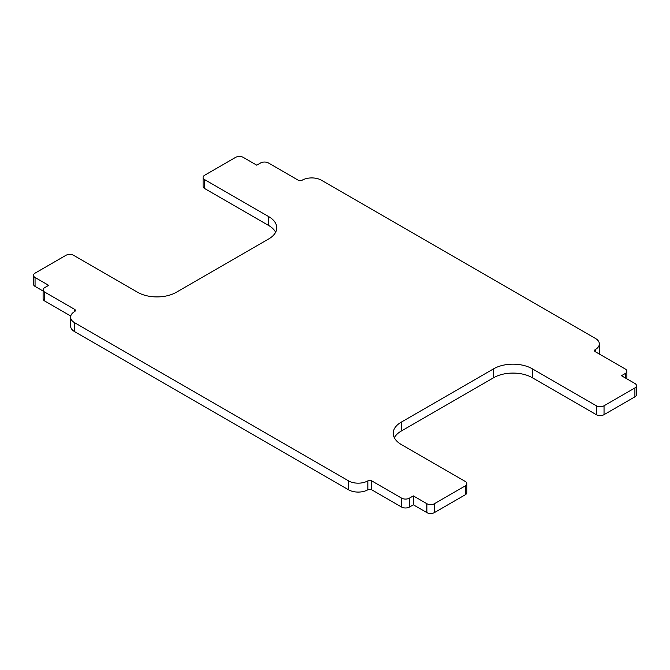 <?xml version="1.0" encoding="UTF-8"?>
<svg xmlns="http://www.w3.org/2000/svg" width="670" height="670" viewBox="0 0 670 670"><rect width="100%" height="100%" fill="white"/><g stroke="black" fill="none" stroke-linecap="round" stroke-linejoin="round"><path stroke-width="1" d="M74.605 331.625A13.643 7.873 180 0 1 70.61 326.055L70.61 317.144A13.643 7.873 180 0 1 74.605 311.575A2.73 1.575 0 0 0 75.4 310.461A2.73 1.575 0 0 0 74.605 309.347L44.697 292.087A5.46 3.149 180 0 1 43.106 289.859A5.46 3.149 180 0 1 44.697 287.631L48.667 285.345L35.058 277.481A5.31 3.065 180 0 1 33.5 275.32A5.31 3.065 180 0 1 35.058 273.151L65.92 255.329A5.46 3.149 180 0 1 73.641 255.329L137.685 292.304A27.286 15.753 0 0 0 176.269 292.304L268.745 238.914A27.286 15.753 0 0 0 276.735 227.775A27.286 15.753 0 0 0 268.745 216.636L204.702 179.661A5.46 3.149 180 0 1 203.102 177.433A5.46 3.149 180 0 1 204.702 175.205L235.564 157.383A5.46 3.149 180 0 1 243.285 157.383L256.786 165.18L260.647 162.952A5.46 3.149 180 0 1 268.36 162.952L298.267 180.222A2.73 1.575 0 0 0 302.12 180.222A13.643 7.873 180 0 1 321.416 180.222L595.354 338.375A13.643 7.873 180 0 1 599.349 343.945A13.643 7.873 180 0 1 595.354 349.514A2.73 1.575 0 0 0 594.558 350.628A2.73 1.575 0 0 0 595.354 351.742L625.252 369.003A5.544 3.199 180 0 1 626.877 371.272A5.544 3.199 180 0 1 625.252 373.533L621.458 375.728L634.9 383.483A5.46 3.149 180 0 1 636.5 385.711A5.46 3.149 180 0 1 634.9 387.938L604.038 405.76A5.46 3.149 180 0 1 596.317 405.76L532.273 368.785A27.286 15.753 0 0 0 493.69 368.785L401.213 422.175A27.286 15.753 0 0 0 393.215 433.314A27.286 15.753 0 0 0 401.213 444.453L465.256 481.429A5.46 3.149 180 0 1 466.856 483.656A5.46 3.149 180 0 1 465.256 485.884L434.386 503.706A5.31 3.065 180 0 1 426.882 503.706L413.34 495.884L413.34 504.795L409.437 507.048A5.544 3.199 180 0 1 401.598 507.048L371.691 489.778A2.73 1.575 0 0 0 367.838 489.778A13.643 7.873 180 0 1 348.542 489.778L74.605 331.625L74.605 322.714A13.643 7.873 180 0 1 70.61 317.144M413.34 495.884L409.437 498.137A5.544 3.199 180 0 1 401.598 498.137L371.691 480.867A2.73 1.575 0 0 0 367.838 480.867A13.643 7.873 180 0 1 348.542 480.867L74.605 322.714M466.856 483.656L466.856 492.567A5.46 3.149 180 0 1 465.256 494.795L434.386 512.617A5.31 3.065 180 0 1 426.882 512.617L413.34 504.795M636.5 385.711L636.5 394.622A5.46 3.149 180 0 1 634.9 396.849L604.038 414.671A5.46 3.149 180 0 1 596.317 414.671L532.273 377.696A27.286 15.753 0 0 0 493.69 377.696L401.213 431.086A27.286 15.753 0 0 0 394.328 437.77M599.349 343.945L599.349 352.856A13.643 7.873 180 0 1 599.215 353.969M275.621 232.23A27.286 15.753 0 0 0 268.745 225.547L204.702 188.572A5.46 3.149 180 0 1 203.102 186.344L203.102 177.433M43.106 291.04L35.058 286.392A5.31 3.065 180 0 1 33.5 284.231L33.5 275.32M70.744 316.031L44.697 300.998A5.46 3.149 180 0 1 43.106 298.77L43.106 289.859M348.542 480.867L348.542 489.778M367.838 480.867L367.838 489.778M371.691 480.867L371.691 489.778M401.598 498.137L401.598 507.048M409.437 498.137L409.437 507.048M426.882 503.706L426.882 512.617M434.386 503.706L434.386 512.617M465.256 485.884L465.256 494.795M401.213 422.175L401.213 431.086M493.69 368.785L493.69 377.696M532.273 368.785L532.273 377.696M596.317 405.76L596.317 414.671M604.038 405.76L604.038 414.671M634.9 387.938L634.9 396.849M625.252 373.533L625.252 377.913M595.354 349.514L595.354 351.742M204.702 179.661L204.702 188.572M268.745 216.636L268.745 225.547M35.058 277.481L35.058 286.392M44.697 292.087L44.697 300.998M74.605 309.347L74.605 311.575M626.877 371.272L626.877 378.852"/></g></svg>
